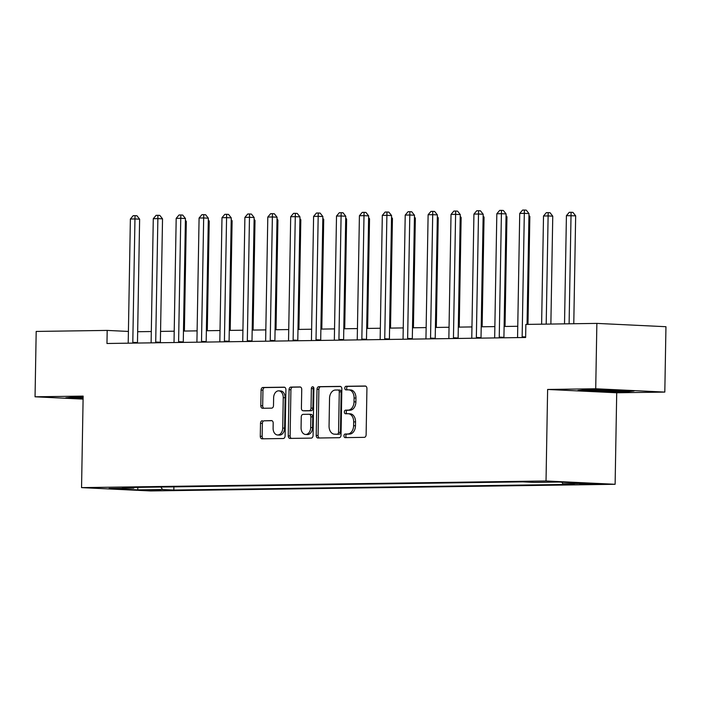 <?xml version="1.0" encoding="UTF-8"?>
<svg xmlns="http://www.w3.org/2000/svg" width="701" height="701" viewBox="0 0 701 701"><rect width="100%" height="100%" fill="white"/><g stroke="black" fill="none" stroke-linecap="round" stroke-linejoin="round"><path stroke-width="1.05" d="M343.946 435.847A1.796 1.262 -87.3 0 0 345.111 437.617A1.796 1.262 -87.3 0 0 345.172 437.626L364.275 437.345A2.567 1.796 -87.3 0 0 366.124 434.751L366.93 388.556A2.567 1.796 -87.3 0 0 365.256 386.014A2.567 1.796 -87.3 0 0 365.177 386.014L346.066 386.286A1.796 1.262 -87.3 0 0 344.778 388.109A1.796 1.262 -87.3 0 0 345.952 389.879A1.796 1.262 -87.3 0 0 346.005 389.879L348.476 389.844A8.219 5.748 -87.3 0 1 348.73 389.852A8.219 5.748 -87.3 0 1 354.084 397.975L354.023 401.831A8.219 5.748 -87.3 0 1 348.125 410.12L345.646 410.155A1.796 1.262 -87.3 0 0 344.357 411.978A1.796 1.262 -87.3 0 0 345.532 413.748A1.796 1.262 -87.3 0 0 345.584 413.756L348.055 413.713A8.219 5.748 -87.3 0 1 348.309 413.721A8.219 5.748 -87.3 0 1 353.672 421.844L353.602 425.7A8.219 5.748 -87.3 0 1 347.705 433.989L345.234 434.024A1.796 1.262 -87.3 0 0 343.946 435.847M349.93 413.809A8.219 5.748 -87.3 0 1 350.176 413.809A8.219 5.748 -87.3 0 1 355.538 421.941L355.468 425.787A8.219 5.748 -87.3 0 1 349.571 434.085L347.1 434.121A1.796 1.262 -87.3 0 0 345.812 435.934A1.796 1.262 -87.3 0 0 346.592 437.599M365.712 386.128L347.933 386.382A1.796 1.262 -87.3 0 0 346.644 388.196A1.796 1.262 -87.3 0 0 347.424 389.861M350.342 389.94A8.219 5.748 -87.3 0 1 350.596 389.94A8.219 5.748 -87.3 0 1 355.959 398.072L355.889 401.918A8.219 5.748 -87.3 0 1 349.992 410.216L347.512 410.251A1.796 1.262 -87.3 0 0 346.224 412.065A1.796 1.262 -87.3 0 0 347.013 413.73M160.625 490.516L146.281 490.078L160.625 490.516M262.349 420.723A2.567 1.796 -87.3 0 0 260.509 423.308L260.281 436.276A2.567 1.796 -87.3 0 0 261.955 438.808A2.567 1.796 -87.3 0 0 262.034 438.817L283.257 438.511A2.567 1.796 -87.3 0 0 285.097 435.917L285.903 389.721A2.567 1.796 -87.3 0 0 284.229 387.18A2.567 1.796 -87.3 0 0 284.15 387.18L262.928 387.478A2.567 1.796 -87.3 0 0 261.087 390.071L260.816 405.73A2.567 1.796 -87.3 0 0 262.489 408.271A2.567 1.796 -87.3 0 0 262.568 408.271L271.646 408.14A2.567 1.796 -87.3 0 0 273.495 405.546L273.627 397.782A6.87 4.811 -87.3 0 1 278.77 390.851A6.87 4.811 -87.3 0 1 283.248 397.642L282.722 428.057A6.87 4.811 -87.3 0 1 277.578 434.988A6.87 4.811 -87.3 0 1 273.101 428.197L273.188 423.132A2.567 1.796 -87.3 0 0 271.515 420.591A2.567 1.796 -87.3 0 0 271.436 420.591L264.216 420.81A2.567 1.796 -87.3 0 0 262.376 423.404L262.148 436.364A2.567 1.796 -87.3 0 0 263.366 438.791M83.147 396.109L35.05 396.801L36.189 331.433L107.192 330.416L106.964 343.49L525.636 337.488L525.864 324.414L596.866 323.398L595.719 388.766L547.621 389.458L546.026 480.974L81.553 487.624L83.147 396.109M316.212 435.47A2.567 1.796 -87.3 0 0 317.886 438.011A2.567 1.796 -87.3 0 0 317.965 438.011L339.188 437.704A2.567 1.796 -87.3 0 0 341.036 435.111L341.843 388.915A2.567 1.796 -87.3 0 0 340.16 386.374A2.567 1.796 -87.3 0 0 340.081 386.374L318.867 386.68A2.567 1.796 -87.3 0 0 317.018 389.274L316.212 435.47L318.079 435.558A2.567 1.796 -87.3 0 0 319.305 437.994M311.226 438.107L290.004 438.414A2.567 1.796 -87.3 0 1 289.925 438.414A2.567 1.796 -87.3 0 1 288.251 435.873L289.057 389.677A2.567 1.796 -87.3 0 1 290.897 387.083L299.975 386.952A2.567 1.796 -87.3 0 1 300.054 386.952A2.567 1.796 -87.3 0 1 301.737 389.493L301.404 408.227A2.567 1.796 -87.3 0 0 303.077 410.768A2.567 1.796 -87.3 0 0 303.156 410.768L309.185 410.681A2.567 1.796 -87.3 0 0 311.025 408.087L311.367 388.582A1.796 1.262 -87.3 0 1 312.716 386.768A1.796 1.262 -87.3 0 1 313.89 388.547L313.067 435.514A2.567 1.796 -87.3 0 1 311.226 438.107M586.045 483.681L579.692 483.874L584.73 484.198L599.942 484.102L586.045 483.681M546.026 480.974L615.119 484.286L150.636 490.945L81.553 487.624M173.892 486.862L173.83 490.06L574.18 484.321L562.885 483.778L587.622 483.427L558.863 482.043L534.127 482.402L522.832 481.859L122.482 487.598L133.777 488.141L134.32 487.423M173.83 490.06L162.536 489.517L137.799 489.876L109.041 488.492L133.777 488.141M547.621 389.458L616.714 392.77L664.811 392.087L595.719 388.766M664.811 392.087L665.95 326.71L596.866 323.398M35.05 396.801L83.095 399.106M616.714 392.77L615.119 484.286M128.414 331.433L107.192 330.416M517.759 326.28L504.115 326.473M494.862 326.605L481.21 326.797M471.957 326.929L458.305 327.13M449.052 327.262L435.4 327.455M426.147 327.586L412.503 327.788M403.25 327.919L389.598 328.112M380.345 328.243L366.693 328.445M357.44 328.576L343.788 328.769M334.535 328.9L320.892 329.093M311.63 329.233L297.986 329.426M288.733 329.558L275.081 329.75M265.828 329.891L252.176 330.083M242.923 330.215L229.271 330.408M220.018 330.539L206.374 330.741M197.121 330.872L183.469 331.065M174.216 331.196L160.564 331.398M151.311 331.529L137.659 331.722M562.885 483.778L561.808 482.183M160.871 487.046L162.536 489.517M137.799 489.876L137.808 487.379M585.177 389.774L577.904 390.527L598.707 391.526L626.79 391.771L634.072 391.018L613.27 390.019L585.177 389.774M83.13 397.204L73.062 397.116L65.789 397.861L83.104 398.694M626.808 391.149L626.79 391.771M598.715 390.965L598.707 391.526M340.616 386.488L320.734 386.768A2.567 1.796 -87.3 0 0 318.885 389.362L318.079 435.558M337.277 434.138A1.796 1.262 -87.3 0 0 338.565 432.324L339.275 391.771A1.796 1.262 -87.3 0 0 338.101 390.001A1.796 1.262 -87.3 0 0 338.048 390.001L335.437 390.036A8.219 5.748 -87.3 0 0 329.54 398.326L329.058 426.05A8.219 5.748 -87.3 0 0 334.412 434.173A8.219 5.748 -87.3 0 0 334.666 434.182L339.144 434.234A1.796 1.262 -87.3 0 0 340.432 432.421L338.565 432.324M338.154 390.001L339.915 390.089A1.796 1.262 -87.3 0 1 339.967 390.089A1.796 1.262 -87.3 0 1 341.142 391.868L340.432 432.421M336.033 434.243A8.219 5.748 -87.3 0 0 336.278 434.261A8.219 5.748 -87.3 0 0 336.533 434.269L334.666 434.182M339.144 434.234L336.533 434.269M300.51 387.057L292.764 387.171A2.567 1.796 -87.3 0 0 290.924 389.765L290.118 435.961A2.567 1.796 -87.3 0 0 291.336 438.397M304.874 410.847A2.567 1.796 -87.3 0 0 304.953 410.856A2.567 1.796 -87.3 0 0 305.031 410.856L311.051 410.768A2.567 1.796 -87.3 0 0 312.891 408.175L313.233 388.669L311.367 388.582M313.619 387.408A1.796 1.262 -87.3 0 0 313.233 388.669M301.071 427.671A6.87 4.811 -87.3 0 0 305.548 434.462A6.87 4.811 -87.3 0 0 310.692 427.531L310.876 416.815A2.567 1.796 -87.3 0 0 309.202 414.273A2.567 1.796 -87.3 0 0 309.123 414.273L303.095 414.361A2.567 1.796 -87.3 0 0 301.255 416.955L301.071 427.671M305.548 434.462L307.415 434.55A6.87 4.811 -87.3 0 0 312.558 427.619L310.692 427.531M309.281 414.282L310.99 414.361A2.567 1.796 -87.3 0 1 311.069 414.37A2.567 1.796 -87.3 0 1 312.742 416.902L312.558 427.619M271.97 420.696L264.216 420.81M277.578 434.988L279.445 435.084A6.87 4.811 -87.3 0 0 284.588 428.153L282.722 428.057M278.77 390.851L280.637 390.939A6.87 4.811 -87.3 0 1 285.114 397.739L284.588 428.153M284.685 387.285L264.794 387.574A2.567 1.796 -87.3 0 0 262.954 390.159L262.682 405.818A2.567 1.796 -87.3 0 0 263.9 408.254M573.777 323.731L575.661 215.829L566.417 215.671L564.524 323.862M569.107 323.792L571.078 212.298L572.945 212.385L575.661 215.829M566.417 215.671L569.247 212.324L571.078 212.298M527.047 324.397L528.983 213.586L524.313 213.367L522.157 336.787A2.62 1.831 -87.3 0 0 522.227 337.54M519.73 213.428L522.569 210.081L524.401 210.055L524.313 213.367L519.73 213.428L517.575 336.848A2.62 1.831 -87.3 0 1 517.487 337.602M524.401 210.055L526.267 210.142L528.983 213.586M550.872 324.055L552.756 216.162L548.094 215.934L543.512 216.004L541.619 324.186M546.202 324.125L548.173 212.622L550.04 212.71L552.756 216.162M543.512 216.004L546.342 212.648L548.173 212.622M527.976 324.379L529.851 216.486L528.931 216.443M528.948 215.338L529.851 216.486M505.035 326.456L506.954 216.819L506.026 216.775M506.043 215.671L506.954 216.819M499.252 337.111L503.923 337.339L506.078 213.919L501.408 213.691L499.252 337.111A2.62 1.831 -87.3 0 0 499.322 337.864M496.825 213.761L499.664 210.405L501.495 210.379L501.408 213.691L496.825 213.761L494.678 337.181A2.62 1.831 -87.3 0 1 494.582 337.935M503.923 337.339A2.62 1.831 -87.3 0 0 503.94 337.794M501.495 210.379L503.362 210.475L506.078 213.919M476.356 337.444L481.017 337.663L483.173 214.243L478.503 214.024L476.356 337.444A2.62 1.831 -87.3 0 0 476.417 338.189M473.929 214.085L476.759 210.738L478.59 210.712L478.503 214.024L473.929 214.085L471.773 337.505A2.62 1.831 -87.3 0 1 471.677 338.259M481.017 337.663A2.62 1.831 -87.3 0 0 481.044 338.127M478.59 210.712L480.457 210.799L483.173 214.243M453.451 337.768L458.121 337.996L460.268 214.576L455.606 214.348L453.451 337.768A2.62 1.831 -87.3 0 0 453.512 338.522M451.023 214.418L453.854 211.062L455.685 211.036L455.606 214.348L451.023 214.418L448.868 337.829A2.62 1.831 -87.3 0 1 448.78 338.592M458.121 337.996A2.62 1.831 -87.3 0 0 458.139 338.452M455.685 211.036L457.56 211.124L460.268 214.576M482.139 326.789L484.049 217.144L483.12 217.1M483.147 215.996L484.049 217.144M430.545 338.092L435.216 338.32L437.371 214.9L432.701 214.681L430.545 338.092A2.62 1.831 -87.3 0 0 430.607 338.846M428.118 214.743L430.957 211.395L432.789 211.369L432.701 214.681L428.118 214.743L425.963 338.162A2.62 1.831 -87.3 0 1 425.875 338.916M435.216 338.32A2.62 1.831 -87.3 0 0 435.233 338.785M432.789 211.369L434.655 211.457L437.371 214.9M589.716 389.809A17.008 0.526 -179 0 0 589.015 389.922A17.008 0.526 -179 0 0 601.747 390.685A17.008 0.526 -179 0 0 622.979 390.518A17.008 0.526 -179 0 0 622.882 390.483M629.98 390.825L598.943 390.983L581.585 390.142M77.592 397.152A17.008 0.526 -179 0 0 76.9 397.265A17.008 0.526 -179 0 0 83.121 397.809M83.112 398.142L69.469 397.485M459.234 327.113L461.144 217.476L460.224 217.433M460.242 216.329L461.144 217.476M407.64 338.425L412.311 338.644L414.466 215.233L409.796 215.005L407.64 338.425A2.62 1.831 -87.3 0 0 407.71 339.179M405.213 215.076L408.052 211.72L409.883 211.693L409.796 215.005L405.213 215.076L403.057 338.487A2.62 1.831 -87.3 0 1 402.97 339.249M412.311 338.644A2.62 1.831 -87.3 0 0 412.328 339.109M409.883 211.693L411.75 211.781L414.466 215.233M436.329 327.446L438.239 217.801L437.319 217.757M437.336 216.653L438.239 217.801M384.735 338.749L389.405 338.977L391.561 215.558L386.891 215.338L384.735 338.749A2.62 1.831 -87.3 0 0 384.805 339.503M382.317 215.4L385.147 212.052L386.978 212.026L386.891 215.338L382.317 215.4L380.161 338.82A2.62 1.831 -87.3 0 1 380.065 339.573M389.405 338.977A2.62 1.831 -87.3 0 0 389.432 339.442M386.978 212.026L388.845 212.114L391.561 215.558M413.424 327.77L415.342 218.134L414.414 218.081M414.431 216.977L415.342 218.134M361.839 339.082L366.5 339.302L368.656 215.89L363.994 215.663L361.839 339.082A2.62 1.831 -87.3 0 0 361.9 339.836M359.411 215.733L362.242 212.377L364.073 212.35L363.994 215.663L359.411 215.733L357.256 339.144A2.62 1.831 -87.3 0 1 357.168 339.897M366.5 339.302A2.62 1.831 -87.3 0 0 366.527 339.766M364.073 212.35L365.94 212.438L368.656 215.89M390.518 328.103L392.437 218.458L391.509 218.414M391.535 217.31L392.437 218.458M338.933 339.407L343.604 339.635L345.751 216.215L341.089 215.996L338.933 339.407A2.62 1.831 -87.3 0 0 338.995 340.16M336.506 216.057L339.337 212.71L341.177 212.683L341.089 215.996L336.506 216.057L334.351 339.477A2.62 1.831 -87.3 0 1 334.263 340.23M343.604 339.635A2.62 1.831 -87.3 0 0 343.621 340.099M341.177 212.683L343.043 212.771L345.751 216.215M367.622 328.427L369.532 218.782L368.612 218.738M368.63 217.634L369.532 218.782M316.028 339.74L320.699 339.959L322.854 216.548L318.184 216.32L316.028 339.74A2.62 1.831 -87.3 0 0 316.098 340.493M313.601 216.381L316.44 213.034L318.272 213.008L318.184 216.32L313.601 216.381L311.446 339.801A2.62 1.831 -87.3 0 1 311.358 340.555M320.699 339.959A2.62 1.831 -87.3 0 0 320.716 340.423M318.272 213.008L320.138 213.095L322.854 216.548M344.717 328.76L346.627 219.115L345.707 219.071M345.724 217.967L346.627 219.115M293.123 340.064L297.794 340.292L299.949 216.872L295.279 216.644L293.123 340.064A2.62 1.831 -87.3 0 0 293.193 340.817M290.696 216.714L293.535 213.358L295.366 213.332L295.279 216.644L290.696 216.714L288.549 340.134A2.62 1.831 -87.3 0 1 288.453 340.888M297.794 340.292A2.62 1.831 -87.3 0 0 297.811 340.756M295.366 213.332L297.233 213.428L299.949 216.872M321.812 329.084L323.722 219.439L322.802 219.395M322.819 218.291L323.722 219.439M270.227 340.397L274.888 340.616L277.044 217.196L272.374 216.977L270.227 340.397A2.62 1.831 -87.3 0 0 270.288 341.15M267.8 217.038L270.63 213.691L272.461 213.665L272.374 216.977L267.8 217.038L265.644 340.458A2.62 1.831 -87.3 0 1 265.548 341.212M274.888 340.616A2.62 1.831 -87.3 0 0 274.915 341.08M272.461 213.665L274.328 213.752L277.044 217.196M298.906 329.409L300.825 219.772L299.897 219.728M299.914 218.624L300.825 219.772M247.322 340.721L251.992 340.949L254.139 217.529L249.477 217.301L247.322 340.721A2.62 1.831 -87.3 0 0 247.383 341.475M244.894 217.371L247.725 214.015L249.556 213.989L249.477 217.301L244.894 217.371L242.739 340.791A2.62 1.831 -87.3 0 1 242.651 341.545M251.992 340.949A2.62 1.831 -87.3 0 0 252.01 341.405M249.556 213.989L251.422 214.085L254.139 217.529M276.01 329.742L277.92 220.096L276.991 220.053M277.018 218.949L277.92 220.096M224.416 341.054L229.087 341.273L231.242 217.853L226.572 217.634L224.416 341.054A2.62 1.831 -87.3 0 0 224.478 341.808M221.989 217.696L224.828 214.348L226.66 214.322L226.572 217.634L221.989 217.696L219.834 341.115A2.62 1.831 -87.3 0 1 219.746 341.869M229.087 341.273A2.62 1.831 -87.3 0 0 229.104 341.738M226.66 214.322L228.526 214.41L231.242 217.853M253.105 330.066L255.015 220.429L254.095 220.386M254.112 219.282L255.015 220.429M201.511 341.378L206.182 341.606L208.337 218.186L203.667 217.958L201.511 341.378A2.62 1.831 -87.3 0 0 201.581 342.132M199.084 218.029L201.923 214.672L203.754 214.646L203.667 217.958L199.084 218.029L196.928 341.448A2.62 1.831 -87.3 0 1 196.841 342.202M206.182 341.606A2.62 1.831 -87.3 0 0 206.199 342.062M203.754 214.646L205.621 214.743L208.337 218.186M230.2 330.399L232.11 220.754L231.19 220.71M231.207 219.606L232.11 220.754M178.606 341.702L183.276 341.93L185.432 218.51L180.762 218.291L178.606 341.702A2.62 1.831 -87.3 0 0 178.676 342.456M176.188 218.353L179.018 215.005L180.849 214.979L180.762 218.291L176.188 218.353L174.032 341.773A2.62 1.831 -87.3 0 1 173.936 342.526M183.276 341.93A2.62 1.831 -87.3 0 0 183.303 342.395M180.849 214.979L182.716 215.067L185.432 218.51M207.294 330.723L209.213 221.087L208.285 221.043M208.302 219.939L209.213 221.087M155.71 342.035L160.371 342.263L162.527 218.843L157.865 218.616L155.71 342.035A2.62 1.831 -87.3 0 0 155.771 342.789M153.282 218.686L156.113 215.33L157.944 215.303L157.865 218.616L153.282 218.686L151.127 342.097A2.62 1.831 -87.3 0 1 151.039 342.859M160.371 342.263A2.62 1.831 -87.3 0 0 160.398 342.719M157.944 215.303L159.81 215.391L162.527 218.843M184.389 331.056L186.308 221.411L185.379 221.367M185.406 220.263L186.308 221.411M132.804 342.36L137.475 342.587L139.622 219.168L134.96 218.949L132.804 342.36A2.62 1.831 -87.3 0 0 132.866 343.113M130.377 219.01L133.208 215.663L135.048 215.636L134.96 218.949L130.377 219.01L128.222 342.43A2.62 1.831 -87.3 0 1 128.134 343.183M137.475 342.587A2.62 1.831 -87.3 0 0 137.492 343.052M135.048 215.636L136.914 215.724L139.622 219.168M593.598 483.743L593.589 484.295M349.571 434.085L347.705 433.989M355.468 425.787L353.602 425.7M355.538 421.941L353.672 421.844M347.512 410.251L345.646 410.155M349.992 410.216L348.125 410.12M355.889 401.918L354.023 401.831M355.959 398.072L354.084 397.975M347.933 386.382L346.066 386.286M347.1 434.121L345.234 434.024M318.885 389.362L317.018 389.274M320.734 386.768L318.867 386.68M341.142 391.868L339.275 391.771M290.118 435.961L288.251 435.873M290.924 389.765L289.057 389.677M292.764 387.171L290.897 387.083M305.031 410.856L303.156 410.768M311.051 410.768L309.185 410.681M312.891 408.175L311.025 408.087M312.742 416.902L310.876 416.815M285.114 397.739L283.248 397.642M262.682 405.818L260.816 405.73M262.954 390.159L261.087 390.071M264.794 387.574L262.928 387.478M262.148 436.364L260.281 436.276M262.376 423.404L260.509 423.308M522.157 336.787L525.645 336.953M350.176 413.809L348.309 413.721M350.596 389.94L348.73 389.852M339.967 390.089L338.101 390.001M336.278 434.261L334.412 434.173M304.953 410.856L303.077 410.768M311.069 414.37L309.202 414.273"/></g></svg>
